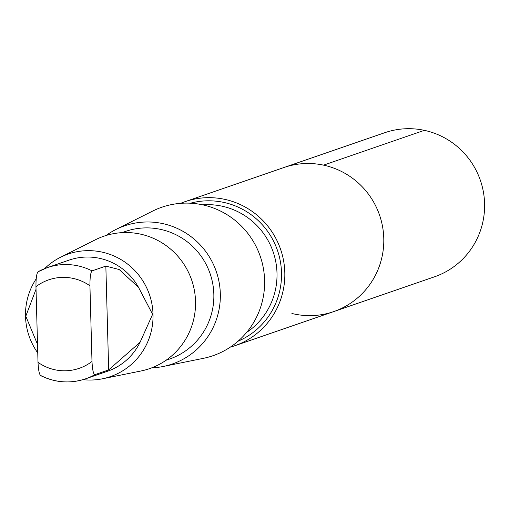 <?xml version="1.0" encoding="UTF-8"?>
<svg xmlns="http://www.w3.org/2000/svg" width="510" height="510" viewBox="0 0 510 510"><rect width="100%" height="100%" fill="white"/><g stroke="black" fill="none" stroke-linecap="round" stroke-linejoin="round"><path stroke-width="0.76" d="M230.29 347.138A76.213 74.836 -109 0 0 234.715 345.767A76.213 74.836 -109 0 0 280.589 249.307A76.213 74.836 -109 0 0 184.977 201.686L283.942 167.516A76.219 74.843 71 0 1 379.561 215.143A76.219 74.843 71 0 1 333.68 311.61A76.219 74.843 71 0 1 291.905 313.478M434.488 276.815A76.219 74.849 -109 0 0 484.5 201.418A76.219 74.849 -109 0 0 426.532 130.847A76.219 74.849 -109 0 0 384.75 132.715L283.942 167.516A76.219 74.843 71 0 1 379.561 215.143A76.219 74.843 71 0 1 333.68 311.61L434.488 276.815M94.841 374.678A58.797 57.738 -109 0 1 85.629 378.809C70.195 383.858 55.163 382.774 40.52 375.545L40.864 375.57A58.797 57.738 -109 0 0 85.629 378.809L107.38 371.299A58.797 57.738 -109 0 0 140.097 342.229L152.611 314.319L138.605 287.506A58.797 57.738 -109 0 0 69.009 260.138L47.258 267.648A58.797 57.738 -109 0 0 38.04 271.779C36.624 273.385 35.929 278.358 35.961 286.69L38.014 362.361A46.799 45.957 -109 0 0 53.595 369.469A46.799 45.957 -109 0 0 91.991 361.469C92.412 369.667 93.362 374.072 94.841 374.678L108.668 369.903L140.097 342.229M40.864 375.57C39.391 374.99 38.441 370.591 38.014 362.361M184.977 201.686A76.213 74.836 -109 0 0 180.655 203.331M151.763 367.831A73.089 71.77 -109 0 0 163.289 366.467L203.318 358.351A78.527 77.112 -109 0 0 260.253 256.326A78.527 77.112 -109 0 0 152.503 211.146L115.993 229.455A73.089 71.77 -109 0 0 106.08 235.486M163.289 366.467A73.089 71.77 -109 0 0 216.278 271.505A73.089 71.77 -109 0 0 115.993 229.455M165.999 360.283L169.467 359.085A67.511 66.294 -109 0 0 210.101 273.634A67.511 66.294 -109 0 0 125.409 231.451L121.941 232.649M82.964 379.657A64.821 63.654 -109 0 0 102.44 378.796L140.868 371.012A70.042 68.78 -109 0 0 191.652 280.003A70.042 68.78 -109 0 0 95.542 239.706L60.492 257.282A64.821 63.654 -109 0 0 44.638 268.623M102.44 378.796A64.821 63.654 -109 0 0 149.436 294.576A64.821 63.654 -109 0 0 60.492 257.282M36.229 278.817A64.821 63.654 -109 0 0 37.561 352.633M35.974 289.406L25.793 316.206L37.16 343.504M138.605 287.506L119.225 269.541L105.844 266.105L92.017 270.88C90.602 272.461 89.907 277.434 89.932 285.791L91.991 361.469M92.017 270.88A58.797 57.738 -109 0 0 47.258 267.648L38.04 271.779M323.55 165.144L424.358 130.343M238.055 341.209A73.172 71.853 -109 0 0 277.459 250.384A73.172 71.853 -109 0 0 190.415 203.209M246.681 332.38A69.685 68.429 -109 0 0 273.143 251.876A69.685 68.429 -109 0 0 202.655 204.835M89.932 285.791A46.799 45.957 -109 0 0 35.961 286.69M105.844 266.105L108.668 369.903M234.715 345.767L333.68 311.61"/></g></svg>
